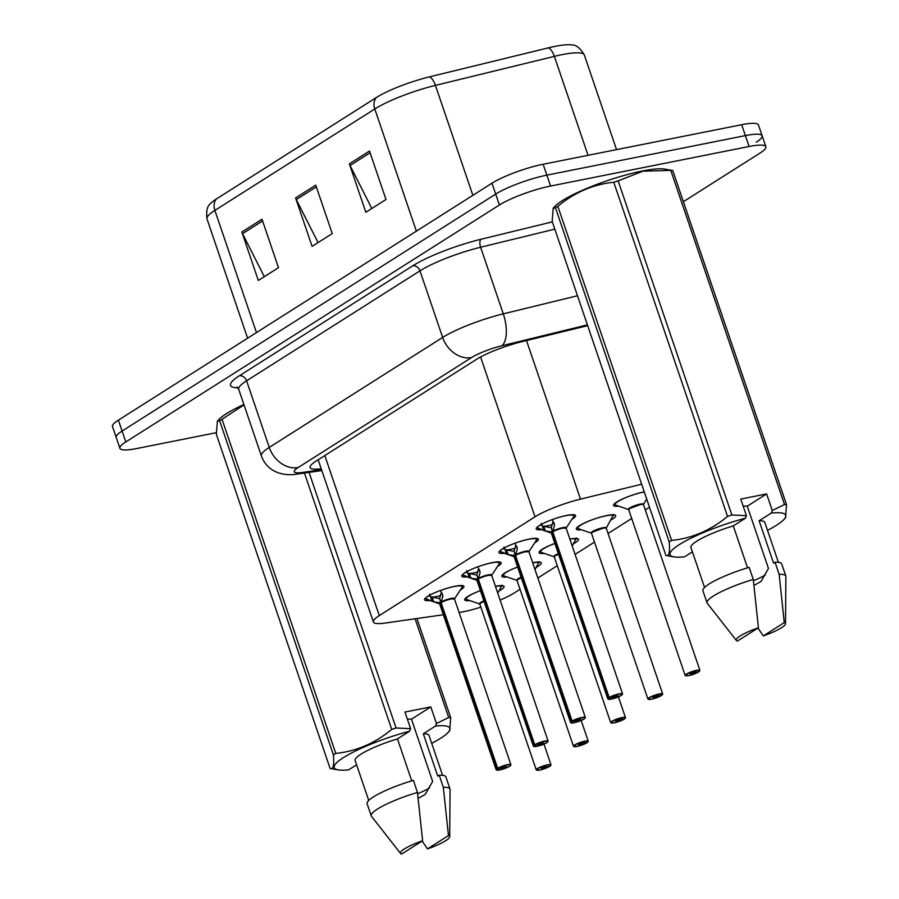 <?xml version="1.0" encoding="UTF-8"?>
<svg xmlns="http://www.w3.org/2000/svg" width="899" height="899" viewBox="0 0 899 899"><rect width="100%" height="100%" fill="white"/><g stroke="black" fill="none" stroke-linecap="round" stroke-linejoin="round"><path stroke-width="1.35" d="M466.986 576.877A20.801 3.72 -18.8 0 1 461.76 576.169A20.801 3.72 -18.8 0 1 471.514 569.337A20.801 3.72 -18.8 0 1 492.202 562.65A20.801 3.72 -18.8 0 1 501.148 562.763A20.801 3.72 -18.8 0 1 497.462 566.494M504.215 553.278A20.801 3.72 -18.8 0 1 498.979 552.559A20.801 3.72 -18.8 0 1 508.733 545.727A20.801 3.72 -18.8 0 1 529.421 539.04A20.801 3.72 -18.8 0 1 538.366 539.153A20.801 3.72 -18.8 0 1 534.691 542.884M541.434 529.668A20.801 3.72 -18.8 0 1 536.197 528.949A20.801 3.72 -18.8 0 1 545.963 522.128A20.801 3.72 -18.8 0 1 566.651 515.43A20.801 3.72 -18.8 0 1 575.585 515.543A20.801 3.72 -18.8 0 1 571.91 519.285M429.767 600.487A20.801 3.72 -18.8 0 1 424.53 599.779A20.801 3.72 -18.8 0 1 434.296 592.947A20.801 3.72 -18.8 0 1 454.973 586.26A20.801 3.72 -18.8 0 1 463.918 586.373A20.801 3.72 -18.8 0 1 460.243 590.104M507.07 576.989A20.801 3.72 -18.8 0 1 501.878 576.281A20.801 3.72 -18.8 0 1 517.633 567.022A19.014 3.394 -18.8 0 0 504.17 575.989L502.698 574.652A19.508 3.484 161.2 0 0 502.687 574.652A19.508 3.484 161.2 0 0 502.71 574.708M544.3 553.391A20.801 3.72 -18.8 0 1 539.097 552.671A20.801 3.72 -18.8 0 1 554.863 543.412M581.518 529.781A20.801 3.72 -18.8 0 1 576.315 529.062A20.801 3.72 -18.8 0 1 586.081 522.229A20.801 3.72 -18.8 0 1 606.769 515.543A20.801 3.72 -18.8 0 1 615.703 515.655A20.801 3.72 -18.8 0 1 610.679 520.161M618.737 506.171A20.801 3.72 -18.8 0 1 613.545 505.452A20.801 3.72 -18.8 0 1 623.299 498.619A20.801 3.72 -18.8 0 1 643.987 491.933A20.801 3.72 -18.8 0 1 644.257 491.877M469.851 600.599A20.801 3.72 -18.8 0 1 464.648 599.891A20.801 3.72 -18.8 0 1 480.414 590.632A19.014 3.394 -18.8 0 0 466.952 599.599L465.468 598.251A19.508 3.484 161.2 0 0 465.468 598.262A19.508 3.484 161.2 0 0 465.491 598.318M459.074 612.5A39.005 6.978 161.2 0 0 463.39 611.736A39.005 6.978 161.2 0 0 480.864 607.162M500.114 600.082A39.005 6.978 161.2 0 0 514.576 592.767L520.038 589.306M641.65 484.213L580.496 499.136A39.005 6.978 161.2 0 0 535.006 516.824L379.288 615.59A39.005 6.978 161.2 0 0 373.388 621.984A39.005 6.978 161.2 0 0 385.075 623.074L443.364 614.747M537.86 578.001L557.268 565.696M575.079 554.391L594.486 542.086M608.039 533.489L631.716 518.476M645.268 509.879L649.483 507.205M532.646 562.695A20.801 3.72 -18.8 0 1 541.265 562.875A20.801 3.72 -18.8 0 1 536.231 567.381M569.865 539.085A20.801 3.72 -18.8 0 1 578.484 539.265A20.801 3.72 -18.8 0 1 573.461 543.771M495.416 586.305A20.801 3.72 -18.8 0 1 504.036 586.474A20.801 3.72 -18.8 0 1 499.012 590.991M216.232 432.7L136.682 448.545A39.005 6.978 -18.8 0 1 119.915 448.331L116.207 437.431A39.005 6.978 -18.8 0 1 122.107 431.037L495.686 194.105A39.005 6.978 -18.8 0 1 546.862 175.148L745.383 135.603A39.005 6.978 -18.8 0 1 762.15 135.816L758.441 124.927A39.005 6.978 -18.8 0 0 741.675 124.714L543.153 164.247A39.005 6.978 -18.8 0 0 491.978 183.205L118.398 420.148A39.005 6.978 -18.8 0 0 112.487 426.531L116.207 437.431A39.005 6.978 -18.8 0 1 122.107 431.037L495.686 194.105A39.005 6.978 -18.8 0 1 546.862 175.148L745.383 135.603A39.005 6.978 -18.8 0 1 762.15 135.816A39.005 6.978 -18.8 0 1 756.25 142.211M216.389 198.971L376.31 97.553A45.635 8.158 -18.8 0 1 429.531 76.842L548.457 47.838A45.635 8.158 -18.8 0 1 571.854 44.95C576.068 44.725 580.226 48.063 584.316 54.974A52.007 9.305 161.2 0 0 554.368 56.379L435.431 85.383A52.007 9.305 161.2 0 0 374.793 108.97L214.872 210.4A13.002 10.282 -122.4 0 1 216.389 198.971A45.635 8.158 -18.8 0 0 210.748 203.388C207.276 205.77 206.028 210.95 206.995 218.918L247.607 338.193M262.002 219.232L278.488 267.677L258.328 280.466L241.842 232.021L262.002 219.232M369.5 151.054L385.997 199.488L365.837 212.276L349.351 163.843L369.5 151.054M315.751 185.149L332.237 233.583L312.088 246.371L295.591 197.926L315.751 185.149M318.055 242.584L296.288 199.589A10.406 8.226 -122.4 0 1 295.591 197.926M371.804 208.489L350.048 165.495A10.406 8.226 -122.4 0 1 349.351 163.843M264.306 276.678L242.539 233.673A10.406 8.226 -122.4 0 1 241.842 232.021M119.915 448.331A39.005 6.978 -18.8 0 1 125.815 441.937L499.394 205.006A39.005 6.978 -18.8 0 1 550.57 186.048L749.092 146.503A39.005 6.978 -18.8 0 1 765.858 146.717A39.005 6.978 -18.8 0 1 759.958 153.111L683.375 201.691M587.676 325.652L521.971 341.676A39.005 6.978 161.2 0 0 476.492 359.375L316.01 461.153A39.005 6.978 161.2 0 0 310.11 467.547A39.005 6.978 161.2 0 0 321.213 468.716M549.525 766.476L539.782 770.05L536.242 769.836A7.799 1.393 -18.8 0 1 539.906 767.274A7.799 1.393 -18.8 0 1 547.66 764.768A7.799 1.393 -18.8 0 1 551.008 764.813L549.873 766.263A7.54 1.349 161.2 0 0 547.603 765.094A7.54 1.349 161.2 0 0 537.714 768.757A7.54 1.349 161.2 0 0 539.816 770.038A7.54 1.349 161.2 0 0 549.525 766.476L545.715 767.195L545.524 766.633M484.067 601.364L481.021 602.892A7.799 1.393 -18.8 0 1 484.067 601.364A7.799 1.393 161.2 0 0 481.021 602.892A7.799 1.393 161.2 0 0 479.841 604.173A7.799 1.393 -18.8 0 1 481.021 602.892L479.729 604.004A8.035 1.438 -18.8 0 1 483.898 600.858M545.715 767.195L541.243 768.409L545.671 766.622M497.799 593.171L501.968 585.249M545.828 767.117L549.873 766.263M462.288 585.631A19.508 3.484 161.2 0 0 462.277 585.575L461.929 587.553A19.014 3.405 -18.8 0 0 440.589 590.441L442.904 596.015L441.061 602.577L439.622 598.352L441.184 592.969M497.136 768.566L497.428 768.757A7.54 1.349 161.2 0 0 499.698 769.926L496.124 769.735A7.799 1.393 -18.8 0 1 497.136 768.566L440.746 602.892L433.745 601.824L425.766 598.599A19.508 3.484 161.2 0 0 425.789 598.61L425.542 597.947M441.252 601.937A8.035 1.438 -18.8 0 1 450.197 598.644A8.035 1.438 -18.8 0 1 454.489 598.835L454.501 599.037A7.799 1.393 161.2 0 0 451.141 598.992A7.799 1.393 161.2 0 0 441.094 602.678L441.061 602.577M497.484 768.342A7.799 1.393 -18.8 0 1 507.542 764.656A7.799 1.393 -18.8 0 1 510.89 764.701L509.598 766.274L499.664 769.937A7.54 1.349 161.2 0 0 509.587 766.263A7.54 1.349 161.2 0 0 507.486 764.982A7.54 1.349 161.2 0 0 497.765 768.544L441.094 602.667A7.799 1.393 -18.8 0 1 448.567 599.622A7.799 1.393 -18.8 0 1 454.321 598.858M497.765 768.544L504.935 766.611L506.047 766.622L502.249 768.308L501.451 767.858M432.104 601.274L430.16 595.587L427.16 596.711M429.542 594.205L430.16 595.587M510.89 764.701L454.501 599.037L451.141 598.992M440.679 595.509A14.294 2.562 -18.8 0 1 430.947 596.925M440.701 602.802L439.802 598.891M439.645 603.903L426.845 599.476A19.014 3.405 -18.8 0 1 426.542 599.352L425.778 598.588M430.587 596.779L439.263 598.577M501.462 767.903L497.428 768.757M439.757 603.813A7.799 1.393 -18.8 0 1 440.746 602.892A7.799 1.393 161.2 0 0 439.723 604.061L439.611 603.892A8.035 1.438 -18.8 0 1 440.016 602.723M587.204 742.585L587.092 742.653A7.54 1.349 161.2 0 0 584.833 741.484A7.54 1.349 161.2 0 0 574.933 745.147A7.54 1.349 161.2 0 0 577.034 746.428A7.54 1.349 161.2 0 0 586.755 742.877L582.754 743.035M521.296 577.765L518.251 579.282A7.799 1.393 -18.8 0 1 521.296 577.754A7.799 1.393 161.2 0 0 518.251 579.282A7.799 1.393 161.2 0 0 517.071 580.563A7.799 1.393 -18.8 0 1 518.251 579.282L516.947 580.394A8.035 1.438 -18.8 0 1 521.117 577.248M582.934 743.585L578.473 744.799L582.889 743.012M535.029 569.561L539.186 561.639M583.058 743.507L587.092 742.653M624.423 718.975L624.322 719.054A7.54 1.349 161.2 0 0 622.052 717.874A7.54 1.349 161.2 0 0 612.163 721.549A7.54 1.349 161.2 0 0 614.253 722.818A7.54 1.349 161.2 0 0 623.973 719.267L619.973 719.425M558.515 554.155L555.47 555.683A7.799 1.393 -18.8 0 1 558.515 554.155A7.799 1.393 161.2 0 0 555.47 555.683A7.799 1.393 161.2 0 0 554.29 556.953A7.799 1.393 -18.8 0 1 555.47 555.683L554.2 556.796A8.035 1.438 -18.8 0 1 558.335 553.638M620.164 719.975L615.691 721.189L620.108 719.414M554.177 556.796L541.4 552.391L539.906 551.031A19.508 3.484 161.2 0 0 539.917 551.042A19.508 3.484 161.2 0 0 539.939 551.098M572.247 545.963L576.416 538.029M620.276 719.897L624.322 719.054M661.653 695.365L661.54 695.444A7.54 1.349 161.2 0 0 659.27 694.264A7.54 1.349 161.2 0 0 649.381 697.939A7.54 1.349 161.2 0 0 651.483 699.208A7.54 1.349 161.2 0 0 661.203 695.657L657.203 695.815M602.926 528.275A7.799 1.393 161.2 0 0 592.699 532.073A7.799 1.393 161.2 0 0 591.52 533.354A7.799 1.393 -18.8 0 1 592.699 532.073L591.396 533.186A8.035 1.438 -18.8 0 1 598.273 529.005A8.035 1.438 -18.8 0 1 606.263 528.118L606.274 528.32A7.799 1.393 161.2 0 0 602.926 528.275L592.699 532.073A7.799 1.393 -18.8 0 1 600.206 528.96A7.799 1.393 -18.8 0 1 606.106 528.14M657.383 696.365L652.921 697.579L657.338 695.804M591.418 533.197L578.619 528.781L577.136 527.421A19.508 3.484 161.2 0 0 577.136 527.432A19.508 3.484 161.2 0 0 577.158 527.488M606.252 528.14L613.635 514.419M657.506 696.287L661.54 695.444M698.422 672.047L688.668 675.621L685.139 675.407A7.799 1.393 -18.8 0 1 688.791 672.845A7.799 1.393 -18.8 0 1 696.545 670.328A7.799 1.393 -18.8 0 1 699.905 670.373L698.759 671.834A7.54 1.349 161.2 0 0 696.5 670.665A7.54 1.349 161.2 0 0 686.6 674.329A7.54 1.349 161.2 0 0 688.701 675.599A7.54 1.349 161.2 0 0 698.422 672.047L694.421 672.205M640.155 504.665A7.799 1.393 161.2 0 0 629.918 508.463A7.799 1.393 161.2 0 0 628.738 509.744A7.799 1.393 -18.8 0 1 629.918 508.463L628.615 509.576A8.035 1.438 -18.8 0 1 635.492 505.395A8.035 1.438 -18.8 0 1 643.493 504.508L643.504 504.71A7.799 1.393 161.2 0 0 640.155 504.665L629.918 508.463A7.799 1.393 -18.8 0 1 637.425 505.35A7.799 1.393 -18.8 0 1 643.336 504.53M694.612 672.755L690.14 673.969L694.556 672.194M628.648 509.587L615.837 505.171L614.354 503.811A19.508 3.484 161.2 0 0 614.365 503.822A19.508 3.484 161.2 0 0 614.388 503.878M643.482 504.53L646.246 499.709M694.725 672.688L698.759 671.834M499.518 562.021A19.508 3.484 161.2 0 0 499.496 561.965L499.147 563.943A19.014 3.405 -18.8 0 0 477.807 566.831L480.122 572.405L478.279 578.967L476.841 574.742L478.414 569.37M534.354 744.956L534.658 745.147A7.54 1.349 161.2 0 0 536.917 746.316A7.54 1.349 161.2 0 0 546.806 742.653A7.54 1.349 161.2 0 0 544.715 741.383A7.54 1.349 161.2 0 0 534.995 744.934L534.714 744.732A7.799 1.393 -18.8 0 1 544.76 741.046A7.799 1.393 -18.8 0 1 548.12 741.091L546.828 742.664L536.883 746.339L533.343 746.125A7.799 1.393 -18.8 0 1 534.354 744.956L477.931 579.192L470.964 578.214L463.007 574.978A19.508 3.484 161.2 0 0 463.007 575M478.47 578.327A8.035 1.438 -18.8 0 1 487.427 575.034A8.035 1.438 -18.8 0 1 491.708 575.236L491.719 575.427A7.799 1.393 161.2 0 0 488.371 575.382A7.799 1.393 161.2 0 0 478.313 579.068L478.279 578.967M534.714 744.732L478.313 579.057A7.799 1.393 -18.8 0 1 485.797 576.023A7.799 1.393 -18.8 0 1 491.551 575.248M534.995 744.934L542.153 743.001L543.277 743.012L539.467 744.698L538.67 744.248M469.323 577.664L467.39 571.978L464.39 573.101M466.761 570.595L467.39 571.978M548.12 741.091L491.719 575.427L488.371 575.382M477.234 579.113A8.035 1.438 -18.8 0 0 476.841 580.282L464.064 575.877A19.014 3.405 -18.8 0 1 463.76 575.742L462.771 574.337M477.908 571.899A14.294 2.562 -18.8 0 1 468.165 573.315M477.931 579.192L477.021 575.281M467.806 573.169L476.492 574.967M479.897 570.966L479.088 569.359M538.692 744.293L534.658 745.147M476.976 580.203A7.799 1.393 -18.8 0 1 477.965 579.282A7.799 1.393 161.2 0 0 476.953 580.462L476.863 580.293M536.737 538.422A19.508 3.484 161.2 0 0 536.725 538.366L536.366 540.344A19.014 3.405 -18.8 0 0 515.037 543.221L517.341 548.795L515.498 555.357L514.059 551.132L515.633 545.76M571.584 721.346L571.876 721.537A7.54 1.349 161.2 0 0 574.135 722.717L570.573 722.515A7.799 1.393 -18.8 0 1 571.584 721.346L515.149 555.582L508.182 554.604L500.226 551.368A19.508 3.484 161.2 0 0 500.237 551.39L499.99 550.727M528.915 551.649L528.938 551.817A7.799 1.393 161.2 0 0 525.589 551.772A7.799 1.393 161.2 0 0 515.532 555.458L515.498 555.357M571.933 721.122A7.799 1.393 -18.8 0 1 581.99 717.447A7.799 1.393 -18.8 0 1 585.339 717.481L584.047 719.054L574.113 722.729A7.54 1.349 161.2 0 0 584.035 719.043A7.54 1.349 161.2 0 0 581.934 717.773A7.54 1.349 161.2 0 0 572.213 721.324L515.543 555.447A7.799 1.393 -18.8 0 1 523.016 552.413A7.799 1.393 -18.8 0 1 528.769 551.638M572.213 721.324L579.383 719.391L580.496 719.402L576.697 721.088L575.899 720.638M506.553 554.065L504.609 548.368L501.608 549.491M503.979 546.985L504.609 548.368M585.339 717.481L528.938 551.817L525.589 551.784M515.127 548.289A14.294 2.562 -18.8 0 1 505.395 549.705M515.149 555.582L514.25 551.683M514.464 555.503A8.035 1.438 -18.8 0 0 514.059 556.683L501.294 552.267A19.014 3.405 -18.8 0 1 500.99 552.132L500.226 551.368M505.036 549.57L513.711 551.357M517.116 547.356L516.307 545.749M575.911 720.695L571.876 721.537M514.194 556.593A7.799 1.393 -18.8 0 1 515.183 555.672A7.799 1.393 161.2 0 0 514.172 556.852L570.573 722.515M573.967 514.812A19.508 3.484 161.2 0 0 573.944 514.756L573.596 516.734A19.014 3.405 -18.8 0 0 552.256 519.611L554.571 525.185L552.728 531.747L551.289 527.522L552.863 522.15M608.803 697.736L609.095 697.939A7.54 1.349 161.2 0 0 611.365 699.107A7.54 1.349 161.2 0 0 621.254 695.444A7.54 1.349 161.2 0 0 619.153 694.163A7.54 1.349 161.2 0 0 609.443 697.714L609.151 697.512A7.799 1.393 -18.8 0 1 619.209 693.837A7.799 1.393 -18.8 0 1 622.558 693.882L621.265 695.444L611.331 699.119L607.791 698.905A7.799 1.393 -18.8 0 1 608.803 697.736L552.413 532.062L545.412 530.994L537.445 527.758A19.508 3.484 161.2 0 0 537.456 527.78L537.209 527.117M552.919 531.118A8.035 1.438 -18.8 0 1 561.875 527.814A8.035 1.438 -18.8 0 1 566.156 528.016L566.168 528.207A7.799 1.393 161.2 0 0 562.808 528.174A7.799 1.393 161.2 0 0 552.761 531.848L552.728 531.747M609.151 697.512L552.761 531.848M609.443 697.714L616.602 695.781L617.725 695.792L613.916 697.489L613.118 697.028M543.771 530.455L541.839 524.758L538.838 525.881M541.209 523.375L541.839 524.758M622.558 693.882L566.168 528.207L562.808 528.174M552.346 524.679A14.294 2.562 -18.8 0 1 542.614 526.095M552.761 531.837L552.761 531.837A7.799 1.393 -18.8 0 1 560.246 528.803A7.799 1.393 -18.8 0 1 565.999 528.028M552.368 531.972L551.469 528.073M552.413 532.062L552.413 532.062A7.799 1.393 -18.8 0 0 551.424 532.995M551.683 531.893A8.035 1.438 -18.8 0 0 551.289 533.073L538.512 528.657A19.014 3.405 -18.8 0 1 538.209 528.522L537.445 527.758M542.254 525.96L550.941 527.747M554.346 523.746L553.537 522.15M613.14 697.085L609.095 697.939M553.211 533.197L552.413 532.073A7.799 1.393 161.2 0 0 551.402 533.242L551.312 533.073M407.382 719.189A29.397 5.259 -18.8 0 1 411.461 719.178L430.801 706.906L436.453 723.504L448.713 717.514A70.212 12.552 -18.8 0 1 450.691 717.638L449.657 730.797L448.073 732.505A61.11 10.923 -18.8 0 1 431.7 743.338M436.453 723.504L435.431 726.066A61.11 10.923 -18.8 0 1 448.073 732.505M435.431 726.066L423.305 733.753A39.005 6.978 -18.8 0 1 428.98 735.371L442.578 775.309M423.305 733.753L437.734 776.129L439.206 775.196A41.601 7.439 -18.8 0 1 445.882 776.916L449.994 789.03A41.601 7.439 -18.8 0 1 450.073 789.491L449.702 836.733A26.004 4.652 -18.8 0 1 427.474 848.903L422.148 841.037M439.206 775.196L443.331 787.31A41.601 7.439 -18.8 0 1 449.994 789.03M443.331 787.31L448.455 835.598A26.004 4.652 -18.8 0 1 449.702 836.733M427.474 848.903L448.455 835.598M418.17 798.379L425.193 794.48L432.655 781.445L411.461 719.178M429.486 787.974A29.397 5.259 -18.8 0 1 417.63 793.705M217.378 421.17L216.344 434.329L330.102 768.465C333.192 769.825 334.293 765.319 333.405 754.913L219.648 420.788L217.378 421.17L218.963 419.462A61.11 10.923 -18.8 0 1 243.887 404.505M219.648 420.788A70.212 12.552 -18.8 0 1 222.031 419.271L335.776 753.407C356.341 751.294 374.995 743.282 391.717 729.381L304.446 473.02M244.011 404.865L222.031 419.271M416.945 618.523L450.691 717.638M448.713 717.514L415.102 618.782M309.054 472.368L396.077 727.999L410.607 728.662L409.573 731.213A61.11 10.923 -18.8 0 0 349.587 754.047A61.11 10.923 -18.8 0 0 338.26 769.892L330.102 768.465M391.717 729.381A70.212 12.552 -18.8 0 1 396.077 727.999M333.405 754.913A70.212 12.552 -18.8 0 1 335.776 753.407M356.6 764.813L348.688 769.825A61.11 10.923 -18.8 0 1 338.26 769.892M411.731 780.826L397.459 738.899L409.573 731.213M368.725 800.447L355.139 760.509A39.005 6.978 -18.8 0 1 397.459 738.899M367.107 803.74A41.601 7.439 -18.8 0 1 413.36 780.354L417.484 792.457A41.601 7.439 -18.8 0 0 371.231 815.842L367.107 803.74M400.561 853.466A26.004 4.652 -18.8 0 1 422.609 840.745L401.628 854.05A26.004 4.652 -18.8 0 1 400.561 853.466L371.456 816.258A41.601 7.439 -18.8 0 1 371.231 815.842M422.609 840.745L417.484 792.457M430.801 706.906L404.955 712.053L410.607 728.662M553.188 208.186L554.784 206.467A61.11 10.923 -18.8 0 1 642.38 171.001A61.11 10.923 -18.8 0 1 664.597 169.091L672.755 170.518L786.513 504.654L785.479 517.813L783.894 519.521A61.11 10.923 -18.8 0 1 767.51 530.354M743.192 506.204A29.397 5.259 -18.8 0 1 747.271 506.193L766.622 493.922L772.263 510.52L784.524 504.53L670.778 170.394L642.942 171.181L618.141 180.879L731.887 515.003L746.417 515.666L745.395 518.217A61.11 10.923 -18.8 0 0 685.409 541.063A61.11 10.923 -18.8 0 0 674.081 556.908L665.912 555.481C669.002 556.841 670.103 552.323 669.216 541.928L555.47 207.793L553.2 208.186L552.166 221.345L665.912 555.481M670.778 170.394A70.212 12.552 -18.8 0 1 672.755 170.518M772.263 510.52L771.241 513.071A61.11 10.923 -18.8 0 1 783.894 519.521M784.524 504.53A70.212 12.552 -18.8 0 1 786.513 504.654M771.241 513.071L759.127 520.757A39.005 6.978 -18.8 0 1 764.802 522.386L778.399 562.324M759.127 520.757L773.556 563.145L775.028 562.212A41.601 7.439 -18.8 0 1 781.692 563.931L785.816 576.045A41.601 7.439 -18.8 0 1 785.883 576.506L785.524 623.749A26.004 4.652 -18.8 0 1 763.296 635.919L757.969 628.041M775.028 562.212L779.141 574.326A41.601 7.439 -18.8 0 1 785.816 576.045M779.141 574.326L784.276 622.614A26.004 4.652 -18.8 0 1 785.524 623.749M763.296 635.919L784.276 622.614M753.991 585.395L761.015 581.484L768.465 568.46L747.271 506.193M765.307 574.989A29.397 5.259 -18.8 0 1 753.441 580.72M555.47 207.793A70.212 12.552 -18.8 0 1 557.841 206.287L671.598 540.423C692.163 538.31 710.806 530.298 727.538 516.397L613.781 182.261C593.216 184.374 574.573 192.386 557.841 206.287M613.781 182.261A70.212 12.552 -18.8 0 1 618.141 180.879M727.538 516.397A70.212 12.552 -18.8 0 1 731.887 515.003M669.216 541.928A70.212 12.552 -18.8 0 1 671.598 540.423M692.41 551.829L684.51 556.841A61.11 10.923 -18.8 0 1 674.081 556.908M747.552 567.842L733.281 525.904L745.395 518.217M704.546 587.463L690.949 547.525A39.005 6.978 -18.8 0 1 733.281 525.904M702.917 590.744A41.601 7.439 -18.8 0 1 749.17 567.359L753.295 579.473A41.601 7.439 -18.8 0 0 707.041 602.858L702.917 590.744M736.382 640.47A26.004 4.652 -18.8 0 1 758.419 627.76L737.438 641.066A26.004 4.652 -18.8 0 1 736.382 640.47L707.266 603.274A41.601 7.439 -18.8 0 1 707.041 602.858M758.419 627.76L753.295 579.473M766.622 493.922L740.765 499.069L746.417 515.666M324.82 455.568L379.288 615.59M480.594 356.982L535.006 516.824M526.511 340.575L580.496 499.136M376.31 97.553A13.002 10.282 57.6 0 0 374.793 108.97L416.383 231.155M429.531 76.842A13.002 5.709 76.3 0 1 435.431 85.383L472.863 195.33M256.462 332.574L214.872 210.4A52.007 9.305 161.2 0 0 206.995 218.918M548.457 47.838A13.002 5.709 76.3 0 1 554.368 56.379L588.047 155.302M741.675 124.714L749.092 146.503M118.398 420.148L125.815 441.937M491.978 183.205L499.394 205.006M543.153 164.247L550.57 186.048M316.336 186.868L296.288 199.589M262.587 220.963L242.539 233.673M370.096 152.785L350.048 165.495M237.842 387.806A58.514 10.462 -18.8 0 1 239.359 375.782L412.742 265.812A58.514 10.462 -18.8 0 1 480.965 239.269L552.346 221.862M238.718 389.323L261.395 455.928A52.007 9.305 -18.8 0 1 269.262 447.41L246.596 380.805A52.007 9.305 161.2 0 0 238.718 389.323L236.83 387.008M587.418 324.887L501.889 345.755A26.004 4.652 161.2 0 0 471.57 357.544L298.187 467.514A26.004 20.565 -122.4 0 1 269.262 447.41L442.645 337.44A52.007 9.305 -18.8 0 1 503.283 313.852L480.617 247.247A52.007 9.305 161.2 0 0 419.968 270.835L246.596 380.805A6.507 5.147 57.6 0 0 239.359 375.782M501.889 345.755A26.004 11.417 76.3 0 0 503.283 313.852L577.495 295.749M554.818 229.144L480.617 247.247A6.507 2.854 -103.7 0 1 480.965 239.269M471.57 357.544A26.004 20.565 -122.4 0 1 442.645 337.44L419.968 270.835A6.507 5.147 57.6 0 0 412.742 265.812M298.187 467.514A26.004 4.652 161.2 0 0 302.042 472.503L321.55 469.716M302.042 472.503A26.004 18.553 81.9 0 1 297.479 474.02L321.831 470.548M495.461 586.418A19.014 3.394 -18.8 0 1 501.833 586.339M441.544 604.016L440.746 602.892M433.745 601.824L432.239 597.43M442.904 596.015L441.87 592.969M586.811 742.855L577.001 746.44L573.461 746.226A7.799 1.393 -18.8 0 1 577.124 743.664A7.799 1.393 -18.8 0 1 584.878 741.158A7.799 1.393 -18.8 0 1 588.238 741.203L587.159 742.63M532.68 562.808A19.014 3.394 -18.8 0 1 539.063 562.729M624.03 719.245L614.231 722.83L610.691 722.616A7.799 1.393 -18.8 0 1 614.343 720.054A7.799 1.393 -18.8 0 1 622.108 717.548A7.799 1.393 -18.8 0 1 625.457 717.593L624.378 719.02M541.4 552.391A19.014 3.394 -18.8 0 1 554.874 543.446M569.91 539.198A19.014 3.394 -18.8 0 1 576.281 539.119M661.248 695.635L651.449 699.231L647.909 699.017A7.799 1.393 -18.8 0 1 651.573 696.455A7.799 1.393 -18.8 0 1 659.327 693.938A7.799 1.393 -18.8 0 1 662.687 693.983L661.597 695.41M578.619 528.781A19.014 3.394 -18.8 0 1 591.396 520.105A19.014 3.394 -18.8 0 1 613.5 515.509M615.837 505.171A19.014 3.394 -18.8 0 1 623.029 498.833A19.014 3.394 -18.8 0 1 644.302 491.989M478.774 580.406L477.965 579.293M470.964 578.214L469.469 573.82M515.7 554.728A8.035 1.438 -18.8 0 1 524.645 551.424A8.035 1.438 -18.8 0 1 528.938 551.626L536.366 540.344M515.992 556.796L515.194 555.683M508.182 554.604L506.688 550.21M545.412 530.994L543.917 526.6M318.167 459.782L373.388 621.984M584.316 54.974L616.534 149.627M765.858 146.717L762.15 135.816M261.395 455.928C263.755 462.569 268.014 467.592 274.173 471.009L277.521 472.548C284.196 474.807 290.849 475.29 297.479 474.02M479.751 604.016L466.952 599.599M536.242 769.836L479.841 604.173M551.008 764.813L543.962 744.102M454.478 598.858L461.929 587.553M496.124 769.735L439.723 604.061M504.17 575.989L516.947 580.394M573.461 746.226L517.071 580.563M588.238 741.203L581.181 720.492M610.691 722.616L554.29 556.953M625.457 717.593L618.411 696.882M647.909 699.017L591.52 533.354M662.687 693.983L606.286 528.32M685.139 675.407L628.738 509.744M699.905 670.373L643.504 504.71M491.697 575.259L499.147 563.943M533.343 746.125L476.953 580.462M566.145 528.039L573.596 516.734M607.791 698.905L551.402 533.242"/></g></svg>
